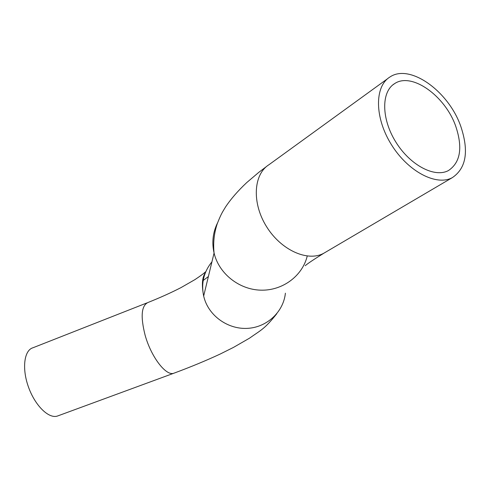 <?xml version="1.0" encoding="UTF-8"?>
<svg xmlns="http://www.w3.org/2000/svg" width="490" height="490" viewBox="0 0 490 490"><rect width="100%" height="100%" fill="white"/><g stroke="black" fill="none" stroke-linecap="round" stroke-linejoin="round"><path stroke-width="0.73" d="M455.761 126.316C462.866 147.619 460.478 162.337 448.583 170.471C434.857 178.189 410.173 165.332 395.81 142.008C381.275 118.794 381.14 91.691 394.64 83.606C411.802 71.865 445.306 96.034 455.761 126.316M146.951 302.912L33.002 347.747C24.169 350.142 21.75 368.321 28.414 386.873C34.949 405.469 48.651 418.944 57.361 416.071L58.298 415.728M460.778 126.322C469.065 151.061 466.272 168.15 452.386 177.601C436.529 186.421 408.005 171.592 391.369 144.587C374.532 117.698 374.409 86.387 389.918 77.01C409.854 63.284 448.65 91.312 460.778 126.322M211.931 261.856C203.785 271.852 201.029 283.257 203.662 296.064C201.684 285.737 202.045 278.302 204.753 273.769L205.457 271.883C204.085 273.273 200.575 275.852 194.91 279.631L180.994 287.612C171.237 292.64 160.242 297.595 148.011 302.489C141.365 305.619 140.403 316.528 145.12 335.221C151.098 356.885 165.994 376.259 173.76 373.257L57.361 416.071M217.542 222.883C212.856 232.407 211.692 242.452 214.069 253.018L203.662 296.064L204.336 298.575C209.726 316.693 228.812 329.733 248.075 328.325C267.356 327.038 283.52 311.64 285.394 293.185M266.836 166.257L258.745 172.388L246.776 182.543C238.011 190.769 230.955 198.879 225.621 206.866C222.583 211.98 221.48 213.003 217.248 223.716C214.099 233.148 213.034 242.918 214.069 253.018C218.834 273.469 238.918 289.566 260.674 290.16C282.43 290.87 302.391 276.072 307.23 256.068M387.792 78.553L268.937 164.738C253.355 174.416 251.768 203.074 266.517 226.594C281.064 250.237 307.849 262.162 323.872 253.201L325.513 252.24M202.639 280.905L208.385 276.544M394.64 83.606L392.827 84.899M276.801 313.704C264.269 329.421 261.28 329.795 249.514 338.174L233.467 347.41L220.169 354.05C206.063 360.615 190.598 367.022 173.76 373.257M305.221 265.703C307.506 263.663 313.723 259.498 323.872 253.201L452.386 177.601"/></g></svg>
